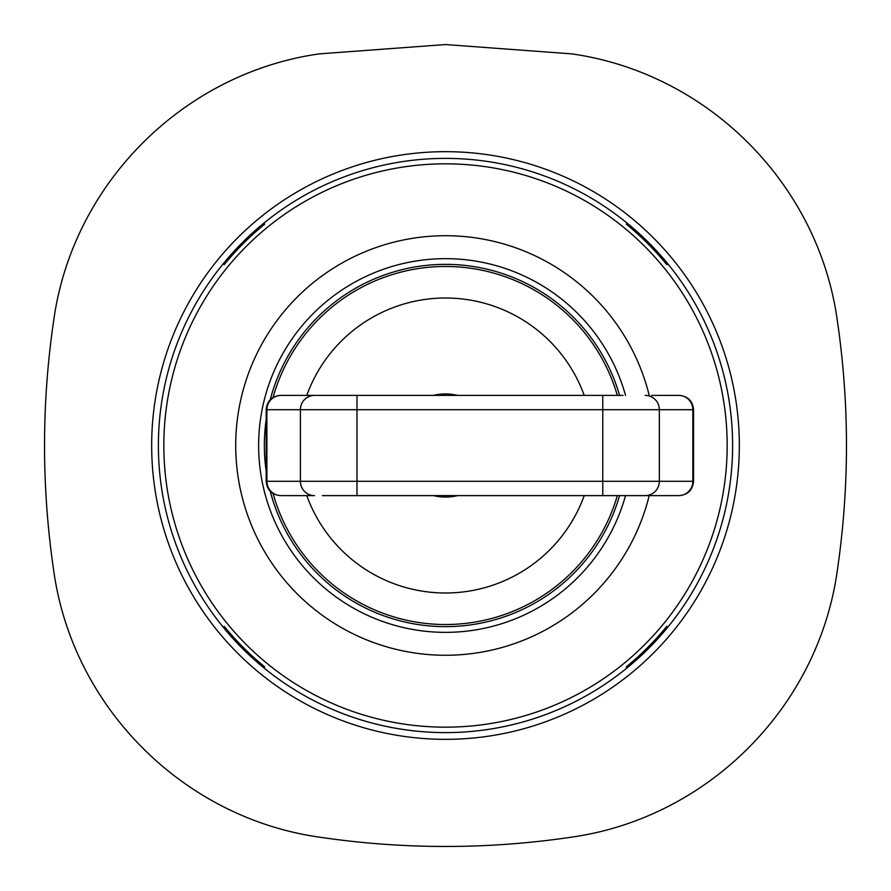 <?xml version="1.0" encoding="UTF-8"?>
<svg xmlns="http://www.w3.org/2000/svg" width="891" height="891" viewBox="0 0 891 891"><rect width="100%" height="100%" fill="white"/><g stroke="black" fill="none" stroke-linecap="round" stroke-linejoin="round"><path stroke-width="1.34" d="M223.24 263.747L224.176 264.672A285.799 285.799 0 0 1 264.672 224.176L263.747 223.24M264.672 666.824A285.799 285.799 0 0 1 224.176 626.328L223.24 627.253A287.114 287.114 0 0 0 263.747 667.76L264.672 666.824M667.76 627.253L666.824 626.328A285.799 285.799 0 0 1 626.328 666.824L627.253 667.76A287.114 287.114 0 0 1 263.747 667.76M627.253 223.24L626.328 224.176A285.799 285.799 0 0 1 666.824 264.672L667.76 263.747M53.883 571.822C41.42 487.611 41.42 403.389 53.883 319.178C73.229 183.312 183.312 73.229 319.178 53.883L445.5 44.55L571.822 53.883C707.688 73.229 817.771 183.312 837.117 319.178C849.58 403.389 849.58 487.611 837.117 571.822C817.771 707.688 707.688 817.771 571.822 837.117C487.611 849.58 403.389 849.58 319.178 837.117C183.312 817.771 73.229 707.688 53.883 571.822M445.5 158.386A287.114 287.114 0 0 1 694.145 589.051A287.114 287.114 0 0 1 196.855 589.051A287.114 287.114 0 0 1 445.5 158.386A287.114 287.114 0 0 1 694.145 589.051A287.114 287.114 0 0 1 196.855 589.051A287.114 287.114 0 0 1 445.5 158.386M445.5 727.167A281.667 281.667 0 0 1 201.566 304.666A281.667 281.667 0 0 1 689.434 304.666A281.667 281.667 0 0 1 445.5 727.167M649.205 495.619A209.786 209.786 0 0 1 236.393 462.351A209.786 209.786 0 0 1 411.909 238.42A209.786 209.786 0 0 1 649.205 395.381M625.527 495.619A186.876 186.876 0 0 1 259.392 462.396A186.876 186.876 0 0 1 625.527 395.381M619.568 495.619A181.14 181.14 0 0 1 270.24 491.275M266.186 471.205A181.14 181.14 0 0 1 266.186 419.795M270.24 399.725A181.14 181.14 0 0 1 619.568 395.381M273.069 397.464A178.991 178.991 0 0 1 617.34 395.381M617.34 495.619A178.991 178.991 0 0 1 273.069 493.536M584.218 495.619A147.494 147.494 0 0 1 306.782 495.619M306.782 395.381A147.494 147.494 0 0 1 584.218 395.381M433.438 395.381A51.555 51.555 0 0 1 457.562 395.381M457.562 495.619A51.555 51.555 0 0 1 433.438 495.619M677.94 395.381L651.7 395.381M322.353 395.381L308.03 395.381M322.353 495.619L678.697 495.619A14.323 14.145 -90 0 0 692.842 481.296L266.186 481.296L266.186 409.704L693.543 409.704C692.697 401.006 687.919 396.228 679.22 395.381M637.388 495.619L645.195 495.619A14.323 14.145 -90 0 0 659.34 481.296L659.34 409.704A14.323 14.145 90 0 0 645.195 395.381M623.065 395.381L281.79 395.381M356.979 395.381L336.675 395.381L356.979 395.381L356.979 495.619M281.79 495.619L314.545 495.619A14.323 14.145 -90 0 1 300.401 481.296L300.401 409.704A14.323 14.145 90 0 1 314.545 395.381M445.5 151.67A293.83 293.83 0 0 0 191.03 592.415A293.83 293.83 0 0 0 699.97 592.415A293.83 293.83 0 0 0 445.5 151.67M281.033 495.619A14.323 14.145 -90 0 1 266.888 481.296L266.888 409.704A14.323 14.145 90 0 1 281.033 395.381M602.762 495.619L602.762 395.381M693.543 409.704L693.543 481.296L692.842 481.296L692.842 409.704A14.323 14.145 90 0 0 678.697 395.381M266.186 409.704C267.033 401.006 271.811 396.228 280.509 395.381M693.543 481.296C692.697 489.994 687.919 494.772 679.22 495.619M266.186 481.296C267.033 489.994 271.811 494.772 280.509 495.619"/></g></svg>

